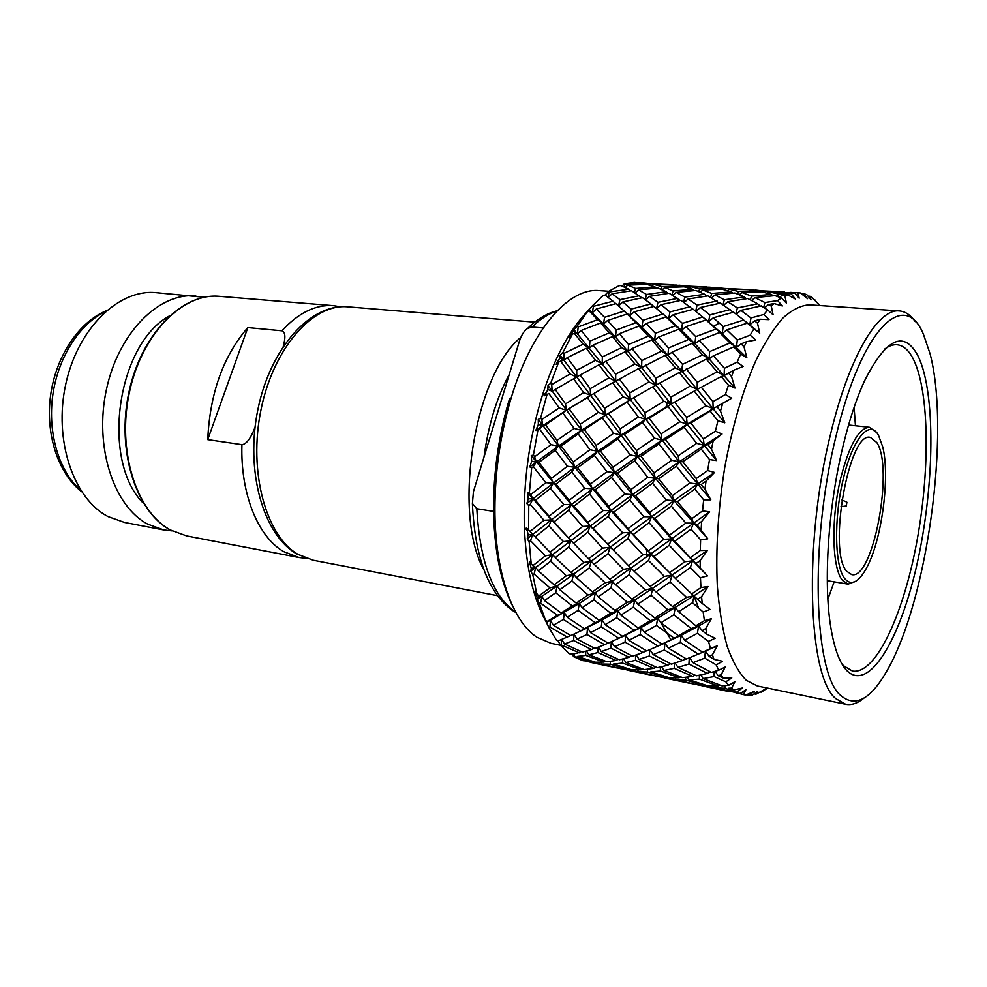 <?xml version="1.0" encoding="UTF-8"?>
<svg xmlns="http://www.w3.org/2000/svg" width="987" height="987" viewBox="0 0 987 987"><rect width="100%" height="100%" fill="white"/><g stroke="black" fill="none" stroke-linecap="round" stroke-linejoin="round"><path stroke-width="1.48" d="M845.008 578.937C834.681 567.439 833.571 518.446 843.354 478.658C852.719 438.203 869.744 418.821 878.492 435.279L882.797 447.111C890.311 477.474 881.576 541.394 866.191 568.623C858.431 582.515 851.362 585.957 845.008 578.937M856.185 581.047L848.117 584.156L842.602 580.504C831.955 568.759 830.77 518.496 840.838 477.659C849.474 444.532 859.035 427.741 869.547 427.309L876.481 432.466M493.574 511.389L476.82 508.724L472.403 503.53L473.427 491.699L519.433 341.12C521.605 334.741 524.331 330.509 527.626 328.424L532.042 327.03L543.232 327.968M846.883 502.21L846.303 505.961L846.883 502.21M846.784 571.3L851.695 574.607C873.1 580.381 894.136 467.813 876.801 442.546L870.435 437.463C849.141 430.221 827.402 551.61 846.784 571.3M255.028 427.309C250.71 438.512 246.343 444.31 241.926 444.668L207.726 439.634L247.848 327.585L281.924 330.805C285.354 332.125 285.786 337.295 283.244 346.351M195.821 295.94C159.351 292.263 118.576 332.348 106.423 389.52C93.962 446.617 113.69 506.368 147.779 524.171L163.842 529.982L124.485 522.444L108.188 516.645C73.581 498.941 53.384 440.19 65.747 384.227C77.8 328.165 118.884 288.944 155.884 292.645L204.05 297.272M163.842 529.982L172.12 530.895M143.571 503.419C100.649 461.595 116.589 344.87 169.159 316.087M247.848 327.585C223.296 355.949 209.923 393.295 207.726 439.634M608.794 291.251L599.158 290.597C569.018 287.476 531.771 329.177 511.291 397.564L509.07 405.201C499.755 439.092 495.03 473.612 494.919 508.761C494.771 571.72 512.463 621.489 536.953 637.281L550.968 643.314L560.443 645.276M846.649 670.42C839.555 662.869 834.262 648.447 830.758 627.14C823.306 582.379 828.13 507.244 842.972 446.26C849.165 420.598 856.297 398.921 864.353 381.241C886.4 337.616 904.437 329.485 918.465 356.838C935.849 394.023 934.479 485.086 917.552 561.652C900.872 638.355 869.066 693.355 846.649 670.42M884.759 349.016C889.053 345.845 893.136 344.426 897.01 344.734C903.561 345.413 909.15 350.508 913.765 360.021C929.791 393.69 929.964 473.698 916.17 545.219C902.513 616.739 875.296 674.886 852.423 671.061L843.527 665.719L841.763 663.646M836.137 435.699C809.278 542.936 813.868 674.491 840.875 695.601C855.161 707.654 870.423 699.561 886.659 671.296C927.41 601.725 950.641 431.652 930.05 353.691L923.548 334.605C904.894 288.118 861.91 326.882 836.137 435.699M915.294 321.676C910.631 315.013 905.313 311.436 899.354 310.942C878.307 308.228 849.289 355.863 830.709 433.515C803.134 543.072 808.094 677.464 835.94 698.734L845.612 704.249C851.485 705.372 857.567 703.349 863.859 698.179M591.25 662.376L587.796 661.586M593.458 661.598L582.959 660.698L573.607 656.676L574.434 656.639L574.163 653.764M617.751 668.026L599.232 663.807L599.01 662.265M599.232 663.807L590.954 661.944M626.992 669.914L624.179 669.223M624.203 669.396L622.871 669.038M592.706 662.08L574.434 656.639M581.355 651.654L576.963 653.283L570.868 654.208L569.005 653.542L560.443 645.288L561.344 645.017L561.332 639.687M605.413 661.191L603.995 662.055L585.76 655.393L585.575 651.321M585.76 655.393L577.259 656.441L595.593 662.228L603.995 662.055M629.718 669.223L628.929 669.717L610.497 664.214L610.262 661.413M610.497 664.214L602.119 664.066L600.935 662.215M628.929 669.717L620.539 668.655L602.119 664.066M654.245 675.713L635.517 671.468L635.32 669.963M635.517 671.468L626.733 669.519M663.745 677.662L660.747 676.959M660.772 677.107L659.526 676.786M579.32 652.814L561.344 645.017M570.683 635.554L558.161 640.908L556.335 639.995L548.92 627.596L549.907 627.078L550.462 620.441L553.362 625.227L563.478 619.478L564.342 612.68L557.433 615.32L547.254 621.366L550.462 620.441L546.28 622.217L548.92 627.596M594.223 648.126L591.509 649.557L573.669 640.538L573.94 634.11M573.669 640.538L564.478 643.993L561.788 639.502M591.509 649.557L582.429 652.123L564.478 643.993M618.17 659.267L616.048 660.463L597.9 652.567L597.925 647.336M597.9 652.567L588.869 654.8L586.562 651.05M616.048 660.463L607.067 661.796L588.869 654.8M642.488 668.939L641.007 669.828L622.563 663.067L622.427 659.082M622.563 663.067L613.507 664.041L632.025 669.889L641.007 669.828M667.002 677.057L666.188 677.563L647.583 672.011L647.386 669.272M647.583 672.011L638.614 671.752L637.429 669.951M666.188 677.563L657.231 676.403L638.614 671.752M691.751 683.621L672.838 679.327L672.665 677.884M672.838 679.327L663.511 677.304M701.535 685.632L698.327 684.916M698.34 685.04L697.217 684.744M767.8 688.161L760.619 692.109M567.377 637.146L549.907 627.078M646.46 650.803L642.932 652.493L625.055 642.142L625.659 635.32L618.763 638.281L601.256 626.905L602.132 620.009L595.124 622.686L578.123 610.385L579.27 603.489L546.391 622.55M608.029 643.068L604.612 644.708L586.944 634.505L587.524 627.769L570.794 635.603L553.362 625.227M686.051 658.773L682.424 660.513L664.3 650.014L664.93 643.092L657.922 646.09L640.168 634.555L641.057 627.547L633.95 630.274L616.715 617.788L617.862 610.793L602.132 620.009L575.199 633.506M586.944 634.505L577.062 639.107L573.99 634.098M604.612 644.708L594.853 648.447L577.062 639.107M631.853 655.824L629.04 657.293L610.965 648.151L611.274 641.821M610.965 648.151L601.219 651.556L598.492 647.127M629.04 657.293L619.367 659.785L601.219 651.556M656.034 667.113L653.85 668.335L635.517 660.34L635.566 655.195M635.517 660.34L625.869 662.511L623.537 658.81M653.85 668.335L644.301 669.593L625.869 662.511M680.611 676.897L679.068 677.81L660.426 670.975L660.328 667.064M660.426 670.975L650.803 671.876L669.482 677.785L679.068 677.81M705.372 685.114L704.521 685.644L685.731 680.018L685.558 677.353M685.731 680.018L676.144 679.661L674.96 677.896M704.521 685.644L694.959 684.361L676.144 679.661M730.331 691.751L711.232 687.421L711.084 686.027M711.232 687.421L701.313 685.311M740.398 693.824L736.968 693.084M736.981 693.182L735.969 692.923M761.532 692.146L766.331 688.531L755.672 694.379L757.794 691.221L752.365 695.058L746.221 694.848M755.672 694.379L754.228 693.738M547.254 621.366L545.49 620.231L543.319 615.962L546.28 622.217M557.433 615.32L540.654 603.193L539.568 603.933L545.49 620.231M580.738 630.693L563.478 619.478M715.143 671.308L718.067 675.626L721.164 674.837L725.186 667.027L718.684 670.222L716.217 664.893L704.718 658.119L705.384 651.099L698.253 654.147L680.265 642.426L681.166 635.332L673.961 638.096L656.454 625.425L657.613 618.306L650.31 620.749L633.284 607.202L634.703 600.17L617.862 610.793L610.669 613.198L593.915 599.862L595.334 592.928L588.067 594.988L571.917 580.924L573.62 574.138L557.137 585.908L549.956 587.919L538.655 596.037L541.789 596.407L544.491 600.589L555.718 592.731L557.137 585.908L541.789 596.407L537.422 597.838L537.286 599.393L539.568 603.933M717.204 645.868L705.384 651.099L709.048 656.293L712.404 654.825L717.204 645.868L710.43 648.521L708.53 641.427L697.414 633.284L698.574 626.054L691.159 628.546L673.862 614.79L675.281 607.634L667.817 609.756L651.099 595.247L652.765 588.24L634.703 600.17L627.337 602.255L610.916 587.981L612.606 581.084L579.27 603.489L572.189 605.87L561.196 612.989L564.342 612.68L567.229 617.245L578.123 610.385M595.124 622.686L584.403 628.744L587.524 627.769L590.584 632.655L601.256 626.905M711.38 618.75L698.574 626.054L702.102 630.631L705.742 628.534L711.38 618.75L704.397 620.675L703.176 612.051L692.529 602.749L694.182 595.617L657.613 618.306L641.057 627.547L615.851 639.699M618.763 638.281L608.226 643.179L590.584 632.655M625.055 642.142L614.568 646.732L611.422 641.76M642.932 652.493L632.593 656.195L614.568 646.732M670.568 663.733L667.656 665.25L649.372 655.985L649.693 649.742M649.372 655.985L639.045 659.353L636.27 654.961M667.656 665.25L657.379 667.681L639.045 659.353M695.033 675.17L692.763 676.44L674.22 668.335L674.306 663.289M674.22 668.335L663.955 670.444L661.586 666.78M692.763 676.44L682.585 677.613L663.955 670.444M719.844 685.077L718.228 686.027L699.401 679.105L699.339 675.268M699.401 679.105L689.234 679.944L687.396 677.156M718.228 686.027L708.024 685.891L689.234 679.944M748.936 695.292L754.13 691.443L745.703 695.058L744.21 694.786L743.273 694.564L745.925 689.74L740.114 693.528L724.964 688.272L724.828 685.657M724.964 688.272L714.748 687.803L713.576 686.076M740.114 693.528L714.748 687.803M743.273 694.564L740.164 693.503M538.655 596.037L534.966 591.139L537.422 597.838M549.956 587.919L534.066 574.064L532.844 575.002L536.977 594.705M561.196 612.989L544.491 600.589M572.189 605.87L555.718 592.731M584.403 628.744L567.229 617.245M708.037 586.525L700.93 587.61L691.69 593.915L697.624 599.368L701.572 596.716L708.037 586.525L694.182 595.617L686.557 597.382L670.087 581.985L671.987 575.088L652.765 588.24L645.251 589.967L629.089 574.829L631.014 568.043L612.606 581.084L605.191 582.786L589.338 567.883L591.287 561.208L583.823 562.491L568.685 547.119L570.881 540.74L552.732 554.583L545.367 555.841L532.832 565.687L535.768 567.389L538.322 570.794L550.771 561.147L552.732 554.583L535.768 567.389L531.253 568.401L530.772 571.14L532.844 575.002M700.93 587.61L700.462 577.74L690.369 567.574L692.467 560.863L671.987 575.088L664.362 576.42L648.558 560.542L650.692 553.954L631.014 568.043L623.476 569.351L608.017 553.732L610.188 547.242L573.62 574.138L566.304 575.803L554.126 584.872L557.137 585.908L559.851 589.757L571.917 580.924M588.067 594.988L576.235 603.143L579.27 603.489L582.145 607.758L593.915 599.862M610.669 613.198L599.084 620.342L602.132 620.009L605.204 624.66L616.715 617.788M633.95 630.274L622.649 636.331L625.659 635.32L628.916 640.304L640.168 634.555M704.397 620.675L695.884 625.783L698.574 626.054L681.166 635.332L658.033 646.041M657.922 646.09L646.756 650.976L628.916 640.304M664.3 650.014L653.184 654.578L649.952 649.631M682.424 660.513L671.444 664.165L653.184 654.578M710.443 671.876L707.42 673.43L688.926 664.041L689.271 657.897M688.926 664.041L677.983 667.372L675.133 663.017M707.42 673.43L696.501 675.811L677.983 667.372M736.882 691.949L742.458 688.001L733.872 689.95L728.702 688.223L731.614 688.112L734.908 681.709L728.739 685.286L725.815 681.82L714.057 676.564L714.181 671.604M714.057 676.564L703.151 678.6L700.745 674.985M728.739 685.286L721.978 685.854L703.151 678.6M532.832 565.687L529.34 561.504L531.253 568.401M545.367 555.841L530.512 540.703L529.155 541.801L531.253 564.194M554.126 584.872L538.322 570.794M566.304 575.803L550.771 561.147M576.235 603.143L559.851 589.757M599.084 620.342L582.145 607.758M622.649 636.331L605.204 624.66M707.42 550.388L700.276 550.512L690.283 557.754L695.897 563.614L700.165 560.554L707.42 550.388L692.467 560.863L684.731 561.763L669.198 545.256L671.518 538.927L650.692 553.954L643.055 554.83L627.88 538.606L630.237 532.375L610.188 547.242L602.638 548.118L587.82 532.153L590.226 526.034L582.688 526.441L568.635 510.304L571.263 504.628L551.412 519.878L543.96 520.272L530.118 531.413L535.225 536.903L548.969 525.898L551.412 519.878L532.733 534.436L528.131 534.942L527.218 538.779L529.155 541.801M700.276 550.512L700.61 539.803L691.11 529.143L693.577 523.147L671.518 538.927L663.819 539.358L649.027 522.678L651.543 516.781L630.237 532.375L622.624 532.795L608.226 516.398L610.793 510.612L570.881 540.74L563.429 541.592L549.993 552.202L555.36 557.569L568.685 547.119M583.823 562.491L570.77 572.423L573.62 574.138L576.359 577.617L589.338 567.883M605.191 582.786L592.434 591.904L595.334 592.928L598.258 596.876L610.916 587.981M627.337 602.255L614.938 610.472L617.862 610.793L620.946 615.16L633.284 607.202M650.31 620.749L638.12 627.929L641.057 627.547L644.326 632.309L656.454 625.425M673.961 638.096L662.03 644.153L664.93 643.092L668.384 648.188L680.265 642.426M710.43 648.521L703.558 651.852M698.253 654.147L686.458 658.995L668.384 648.188M704.718 658.119L692.948 662.647L689.654 657.749M718.684 670.222L711.442 672.381L692.948 662.647M530.118 531.413L526.75 528.107L528.131 534.942M543.96 520.272L530.229 504.406L528.748 505.603L528.65 529.822M549.993 552.202L535.225 536.903M563.429 541.592L548.969 525.898M570.77 572.423L555.36 557.569M592.434 591.904L576.359 577.617M614.938 610.472L598.258 596.876M638.12 627.929L620.946 615.16M662.03 644.153L644.326 632.309M709.604 511.809L702.534 510.933L691.801 518.73L693.577 523.147L697.056 524.8L701.658 521.457L709.604 511.809L693.577 523.147L685.829 523.098L671.308 506.097L673.948 500.619L651.543 516.781L643.882 516.732L629.768 500.027L632.482 494.635L610.793 510.612L603.217 510.55L589.51 494.129L592.286 488.836L584.76 488.306L571.843 472.033L574.804 467.295L553.288 483.223L545.848 482.692L530.71 494.586L532.906 498.817L535.41 500.261L550.462 488.417L553.288 483.223L532.906 498.817L528.267 498.768L526.836 503.555L528.748 505.603M702.534 510.933L703.657 499.829L694.786 489.096L697.525 484.074L673.948 500.619L666.287 500.076L652.543 483.223L655.356 478.313L632.482 494.635L624.894 494.105L611.57 477.548L614.469 472.711L571.263 504.628L563.787 504.567L549.043 516.226L551.412 519.878L554.015 521.876L568.635 510.304M582.688 526.441L568.352 537.705L570.881 540.74L573.57 543.282L587.82 532.153M602.638 548.118L588.634 558.815L594.125 564.268L608.017 553.732M623.476 569.351L609.867 579.381L615.567 584.649L629.089 574.829M645.251 589.967L631.902 599.158L634.703 600.17L637.836 604.204L651.099 595.247M667.817 609.756L654.8 618.01L657.613 618.306L660.92 622.772L673.862 614.79M691.159 628.546L678.353 635.739L681.166 635.332L684.633 640.181L697.414 633.284M530.71 494.586L527.391 492.279L528.267 498.768M545.848 482.692L533.288 466.678L531.672 467.924L529.365 492.945M549.043 516.226L535.41 500.261M563.787 504.567L550.462 488.417M568.352 537.705L554.015 521.876M588.634 558.815L573.57 543.282M609.867 579.381L594.125 564.268M631.902 599.158L615.567 584.649M654.8 618.01L637.836 604.204M678.353 635.739L660.92 622.772M702.596 652.21L684.633 640.181M714.551 472.452L707.63 470.565L696.23 478.535L697.525 484.074L701.14 484.58L706.026 481.125L714.551 472.452L697.525 484.074L689.851 483.038L676.354 466.197L679.229 461.805L655.356 478.313L647.768 477.289L634.715 460.732L637.676 456.438L614.469 472.711L606.968 471.7L594.359 455.439L597.394 451.219L590.004 449.739L578.185 433.935L581.355 430.357L558.321 446.161L551.017 444.693L534.646 456.759L536.311 462.027L538.927 462.397L555.212 450.306L558.321 446.161L536.311 462.027L531.722 461.41L529.735 466.925L531.672 467.924M707.63 470.565L709.517 459.56L701.251 449.159L704.15 445.359L679.229 461.805L671.703 460.287L658.958 443.928L661.956 440.202L637.676 456.438L630.212 454.933L617.961 438.857L621.045 435.205L574.804 467.295L567.389 466.283L551.388 478.411L553.288 483.223L555.965 484.148L571.843 472.033M584.76 488.306L569.166 500.347L571.263 504.628L573.978 506.121L589.51 494.129M603.217 510.55L587.956 522.345L590.226 526.034L593.064 528.094L608.226 516.398M622.624 532.795L607.77 544.182L610.188 547.242L613.1 549.858L627.88 538.606M643.055 554.83L628.485 565.637L634.073 571.189L648.558 560.542M664.362 576.42L650.149 586.537L655.973 591.892L670.087 581.985M686.557 597.382L672.603 606.635L675.281 607.634L678.624 611.755L692.529 602.749M534.646 456.759L533.412 455.13L531.277 455.538L531.722 461.41M551.017 444.693L539.593 429.16L537.853 430.381L533.412 455.13M551.388 478.411L538.927 462.397M567.389 466.283L555.212 450.306M569.166 500.347L555.965 484.148M587.956 522.345L573.978 506.121M607.77 544.182L593.064 528.094M628.485 565.637L613.1 549.858M650.149 586.537L634.073 571.189M672.603 606.635L655.973 591.892M695.884 625.783L678.624 611.755M722.04 434.033L715.365 431.208L703.386 438.931L704.15 445.359L707.95 444.718L722.04 434.033L704.15 445.359L696.662 443.348L684.127 427.309L687.112 424.213L661.956 440.202L654.554 438.216L642.5 422.473L645.584 419.438L621.045 435.205L613.729 433.244L602.156 417.772L605.339 414.799L598.184 412.406L587.376 397.687L590.621 395.405L566.291 410.308L559.21 407.939L541.752 419.561L542.838 425.656L545.638 424.953L566.291 410.308L542.838 425.656L538.359 424.459L535.781 430.468L537.853 430.381M715.365 431.208L717.919 420.783L710.221 411.11L713.157 408.667L687.112 424.213L679.809 421.745L668.014 406.496L671.061 404.115L645.584 419.438L638.355 417.007L627.078 402.03L630.237 399.698L581.355 430.357L574.126 428.42L556.976 440.412L558.321 446.161L561.147 446.001L578.185 433.935M590.004 449.739L573.213 461.953L574.804 467.295L577.629 467.69L594.359 455.439M606.968 471.7L590.473 483.975L592.286 488.836L595.186 489.811L611.57 477.548M624.894 494.105L608.794 506.294L610.793 510.612L613.754 512.154L629.768 500.027M643.882 516.732L628.077 528.65L630.237 532.375L633.309 534.498L649.027 522.678M663.819 539.358L648.385 550.857L650.692 553.954L653.863 556.631L669.198 545.256M684.731 561.763L669.568 572.682L675.281 578.32L690.369 567.574M541.752 419.561L540.642 418.007L538.26 419.45L538.359 424.459M559.21 407.939L548.846 393.468L547.008 394.615L540.642 418.007M556.976 440.412L545.638 424.953M574.126 428.42L563.034 413.22M573.213 461.953L561.147 446.001M590.473 483.975L577.629 467.69M608.794 506.294L595.186 489.811M628.077 528.65L613.754 512.154M648.385 550.857L633.309 534.498M669.568 572.682L653.863 556.631M691.69 593.915L675.281 578.32M605.87 386.596L590.621 395.405L576.827 377.17L570.067 373.987L551.708 384.609L552.177 391.234L580.159 375.011L598.973 364.795L602.181 363.882L595.568 360.329L576.692 370.322L576.827 377.17L563.91 360.218L567.266 357.652L586.266 348.3L589.436 348.078L583.058 344.216L564.046 353.334L563.91 360.218L559.814 358.047L556.137 364.191L558.691 362.118L550.697 383.19L548.019 385.559L547.871 389.52L544.725 395.738L547.008 394.615M561.381 385.855L552.177 391.234L547.871 389.52M651.765 387.447L630.237 399.698L623.192 396.848L612.557 382.746L615.752 381.13L608.905 377.91L590.201 388.681L590.621 395.405L583.662 392.604L565.539 403.868L566.291 410.308L587.376 397.687M598.184 412.406L580.331 424.188L581.355 430.357L584.366 429.666L602.156 417.772M613.729 433.244L596.123 445.396L597.394 451.219L600.441 451.084L617.924 438.882M630.212 454.933L612.964 467.307L614.469 472.711L617.529 473.143L634.715 460.732M647.768 477.289L630.779 489.712L632.482 494.635L635.628 495.647L652.543 483.223M666.287 500.076L649.656 512.413L651.543 516.781L654.763 518.385L671.308 506.097M685.829 523.098L669.457 535.164L671.518 538.927L674.824 541.11L691.11 529.143M551.708 384.609L550.697 383.19M570.067 373.987L560.604 361.106L558.691 362.118M565.539 403.868L555.237 389.544M583.662 392.604L573.546 378.749M580.331 424.188L569.339 409.099M596.123 445.396L584.366 429.666M612.964 467.307L600.441 451.084M630.779 489.712L617.529 473.143M649.656 512.413L635.628 495.647M669.457 535.164L654.763 518.385M690.283 557.754L674.824 541.11M612.557 382.746L590.621 395.405L605.339 414.799L608.609 413.602L627.078 402.03M623.192 396.848L604.649 408.273L605.339 414.799L621.045 435.205L624.302 434.527L642.5 422.473M638.355 417.007L620.107 428.95L621.045 435.205L637.676 456.438L640.97 456.315L658.958 443.928M654.554 438.216L636.492 450.528L637.676 456.438L655.356 478.313L658.687 478.781L676.354 466.197M671.703 460.287L653.949 472.835L655.356 478.313L673.948 500.619L677.353 501.667L694.786 489.096M689.851 483.038L672.357 495.634L673.948 500.619L707.79 538.84L697.056 524.8M564.046 353.334L563.121 352.1L560.085 355.258L559.814 358.047M583.058 344.216L574.335 333.335L572.361 334.174L563.121 352.1M576.692 370.322L567.266 357.652M595.568 360.329L586.266 348.3M590.201 388.681L580.159 375.011M608.905 377.91L598.973 364.795M604.649 408.273L593.89 393.702M620.107 428.95L608.609 413.602M636.492 450.528L624.302 434.527M653.949 472.835L640.97 456.315M672.357 495.634L658.687 478.781M691.801 518.73L677.353 501.667M731.712 398.217L725.371 394.553L712.922 401.647L713.157 408.667L731.712 398.217L713.157 408.667L705.939 405.743L694.256 391.123L697.217 389.421L671.061 404.115L663.93 401.228L652.777 386.879L655.861 385.214L648.94 381.944L638.503 368.607L641.599 367.657L634.912 364.055L625.055 351.804L628.127 351.569L621.662 347.646L612.446 336.567L615.469 337.023L603.538 324.106L597.579 319.714L578.172 326.944L577.457 333.791L581.17 330.497L600.589 322.996L603.538 324.106L607.536 320.504L627.164 313.989L629.916 315.741L624.154 311.102L604.525 317.32L603.538 324.106L592.237 312.854L596.308 309.017L615.888 303.663L624.154 311.102M700.116 387.866L697.217 389.421L690.234 386.114L679.241 372.518L682.227 371.556L675.441 367.88L665.028 355.406L668.002 355.16L661.45 351.187L651.704 339.91L654.615 340.355L648.323 336.123L639.07 326.08L641.92 327.19L635.875 322.737L616.209 330.077L615.469 337.023L609.275 332.853L589.881 341.12L589.436 348.078L593.088 345.117L612.446 336.567M621.662 347.646L602.354 356.899L602.181 363.882L605.747 361.291L625.055 351.804M634.912 364.055L615.654 374.184L615.752 381.13L638.503 368.607M648.94 381.944L629.879 392.875L630.237 399.698L652.777 386.879M663.93 401.228L644.98 412.813L645.584 419.438L649.101 418.229L668.014 406.496M679.809 421.745L661.093 433.861L661.956 440.202L665.485 439.548L676.218 431.035M684.127 427.309L665.731 439.375M696.662 443.348L678.143 455.834L679.229 461.805L682.782 461.719L701.251 449.159M578.172 326.944L577.321 325.932L573.916 329.695L569.474 337.048L572.361 334.174M597.579 319.714L589.387 311.115L587.388 311.744L577.321 325.932M589.881 341.12L581.17 330.497M609.275 332.853L600.589 322.996M602.354 356.899L593.088 345.117M615.654 374.184L605.747 361.291M629.879 392.875L619.305 378.959M644.98 412.813L633.74 397.983M661.093 433.861L649.101 418.229M678.143 455.834L665.485 439.548M696.23 478.535L682.782 461.719M615.789 303.675L613.013 301.245L593.471 306.303L592.237 312.854L588.684 310.017L584.156 315.272L587.388 311.744M639.07 326.08L619.38 333.692L615.469 337.023L628.127 351.569L632.001 348.571L651.704 339.91M648.323 336.123L628.608 344.512L628.127 351.569L641.599 367.657L665.028 355.406M661.45 351.187L641.821 360.576L641.599 367.657L655.861 385.214L679.241 372.518M675.441 367.88L655.812 378.169L655.861 385.214L671.061 404.115L694.256 391.123M690.234 386.114L670.765 397.193L671.061 404.115L687.112 424.213L690.875 423.016L710.221 411.11M705.939 405.743L686.57 417.501L687.112 424.213L716.574 460.596L711.479 449.171L707.95 444.718M593.471 306.303L592.669 305.538L588.684 310.017M613.013 301.245L605.13 295.101L603.131 295.495L592.669 305.538M604.525 317.32L596.308 309.017M616.209 330.077L607.536 320.504M635.875 322.737L627.164 313.989M628.608 344.512L619.38 333.692M641.821 360.576L632.001 348.571M655.812 378.169L645.399 365.042M670.765 397.193L659.649 383.03M686.57 417.501L674.824 402.4M703.386 438.931L690.875 423.016M630.397 290.906L628.707 289.216L609.3 291.967L607.856 297.136M641.846 297.815L631.532 290.746L612.051 293.805L608.226 297.432M639.588 295.693L619.972 299.641L618.516 305.958L622.859 301.948L642.5 297.692L650.914 303.947L631.149 309.091L629.916 315.741L634.16 311.855L653.986 306.414L662.832 314.002L642.919 320.306L641.92 327.19L646.127 323.551L666.052 316.938L668.692 318.702L662.832 314.002M653.776 306.464L650.914 303.947M725.371 394.553L728.455 385.152L721.238 376.565L724.1 375.566L717.228 371.84L706.248 359.132L709.098 358.861L702.473 354.827L692.134 343.34L694.934 343.784L681.449 330.374L675.318 325.858L655.38 333.298L654.615 340.355L658.748 336.986L678.711 329.251L681.449 330.374L685.866 326.685L706.087 319.973L708.617 321.75L702.658 316.987L682.461 323.391L681.449 330.374L668.692 318.702L673.159 314.779L693.207 309.252L702.658 316.987M737.153 362.13L724.409 368.262L724.1 375.566L733.921 370.15L743.125 366.485L737.153 362.13L740.645 354.111L733.81 346.881L736.475 347.313L729.998 342.945L719.572 332.533L722.176 333.655L715.97 329.066L695.712 336.616L694.934 343.784L688.544 339.479L668.507 348.004L668.002 355.16L672.098 352.137L692.134 343.34M702.473 354.827L682.486 364.363L682.227 371.556L706.248 359.132M717.228 371.84L697.241 382.277L697.217 389.421L721.238 376.565M609.3 291.967L608.51 291.449L605.068 295.113M628.707 289.216L620.959 285.564L618.972 285.712L608.51 291.449M619.972 299.641L612.051 293.805M631.149 309.091L622.859 301.948M642.919 320.306L634.16 311.855M655.38 333.298L646.127 323.551M675.318 325.858L666.052 316.938M668.507 348.004L658.748 336.986M688.544 339.479L678.711 329.251M682.486 364.363L672.098 352.137M697.241 382.277L686.273 368.916M712.922 401.647L701.251 387.225M656.133 288.105L654.973 286.872L635.616 288.451L634.345 292.374M667.903 293.447L666.102 291.671L657.86 287.97L638.453 289.87L635.196 292.892M666.163 291.708L646.559 294.496L645.165 299.592M680.166 300.504L669.174 293.275L649.483 296.371L645.646 299.937M677.835 298.321L657.959 302.318L656.552 308.549M692.899 309.326L680.956 300.356L661.056 304.675L656.663 308.635M689.938 306.735L669.939 311.954L668.692 318.702L659.884 311.398M719.572 332.533L699.302 340.379L694.934 343.784L709.098 358.861L713.428 355.801L733.81 346.881M729.998 342.945L709.641 351.594L709.098 358.861L735.019 388.076L731.515 376.516L728.418 372.901M654.973 286.872L646.929 284.416L627.769 285.107L625.215 287.476M644.721 284.453L644.104 283.762L625.042 284.145L623.981 286.896M635.616 288.451L627.769 285.107M646.559 294.496L638.453 289.87M657.959 302.318L649.483 296.371M625.042 284.145L624.253 283.886L622.081 286.045M644.104 283.762L634.345 282.442L624.253 283.886M669.939 311.954L661.056 304.675M682.461 323.391L673.159 314.779M695.712 336.616L685.866 326.685M715.97 329.066L706.087 319.973M709.641 351.594L699.302 340.379M724.409 368.262L713.428 355.801M681.709 286.835L681.067 286.119L661.821 286.526L660.834 289.216M693.935 290.597L692.726 289.327L684.09 286.798L664.744 287.513L662.203 289.82M692.726 289.327L673.134 290.931L671.925 294.78M706.495 296.063L704.693 294.274L695.835 290.449L676.181 292.374L672.9 295.347M704.693 294.274L684.879 297.099L683.559 302.121M719.597 303.28L707.913 295.866L688.025 299.024L684.139 302.528M717.179 301.023L697.069 305.082L695.712 311.226M733.181 312.274L720.535 303.095L700.363 307.488L695.909 311.386M730.133 309.61L709.85 314.902L708.617 321.75L713.305 317.789L733.612 312.163L743.68 320.059L723.2 326.561L722.176 333.655L726.814 329.917L747.344 323.107L749.738 324.896L743.68 320.059M755.746 340.022L750.182 335.148L737.289 340.046L736.475 347.313L741.101 343.871L746.678 341.638L755.746 340.022M642.352 283.405L669.63 284.601L650.865 283.824L650.211 285.317M642.808 282.998L640.032 283.01M681.067 286.119L672.702 284.848L653.715 284.379L652.037 285.872M661.821 286.526L653.715 284.379M673.134 290.931L664.744 287.513M684.879 297.099L676.181 292.374M650.865 283.824L642.981 282.899M640.144 282.775L639.206 282.887M697.069 305.082L688.025 299.024M709.85 314.902L700.363 307.488M723.2 326.561L713.305 317.789M737.289 340.046L726.814 329.917M747.344 323.107L753.908 328.794L750.182 335.148M707.099 287.094L687.89 286.193L687.273 287.624M719.745 289.302L710.134 287.229L690.937 286.761L689.284 288.216M719.067 288.562L699.66 288.969L698.71 291.597M732.798 293.164L731.54 291.844L722.299 289.253L702.781 289.981L700.239 292.238M731.54 291.844L711.738 293.472L710.591 297.26M746.234 298.753L744.371 296.902L734.871 293.003L714.995 294.953L711.701 297.864M744.371 296.902L724.322 299.789L723.052 304.724M760.2 306.13L757.683 303.799L747.801 298.53L727.69 301.738L723.755 305.193M757.683 303.799L737.338 307.932L736.031 314.002M763.876 314.471L750.984 317.95L749.738 324.896L754.66 320.886L760.249 319.245L769.009 319.665L763.876 314.471L767.689 309.967L761.273 305.921L740.855 310.374L736.327 314.224M678.846 285.699L706.852 286.97M679.278 285.329L676.329 285.292M687.89 286.193L679.463 285.231M699.66 288.969L690.937 286.761M711.738 293.472L702.781 289.981M676.44 285.083L674.614 285.058M724.322 299.789L714.995 294.953M737.338 307.932L727.69 301.738M750.984 317.95L740.855 310.374M716.784 287.723L713.65 287.649M716.377 288.068L745.111 289.413L725.951 288.623L725.383 290.018M758.88 291.831L748.615 289.685L729.22 289.203L727.579 290.622M758.176 291.066L738.56 291.486L737.659 294.052M772.809 295.804L771.489 294.434L761.619 291.782L741.916 292.522L739.362 294.731M771.489 294.434L751.489 296.1L750.379 299.826M764.543 307.944L768.528 304.551L774.067 303.577L782.383 305.945L777.67 300.603L781.408 298.012L775.054 295.619L754.956 297.605L751.638 300.48M777.67 300.603L764.925 302.54L763.704 307.413M713.737 287.464L711.985 287.439M725.951 288.623L716.969 287.612M738.56 291.486L729.22 289.203M751.489 296.1L741.916 292.522M764.925 302.54L754.956 297.605M755.326 290.19L751.995 290.067M754.956 290.499L784.455 291.918L765.122 291.128L764.592 292.485M779.619 297.309L782.173 295.138L787.601 294.842L795.374 298.987L791.056 293.694L794.597 292.991L768.614 291.733L766.973 293.114M791.056 293.694L778.583 294.064L777.744 296.594M752.069 289.907L750.404 289.87M765.122 291.128L755.536 290.067M778.583 294.064L768.614 291.733M799.125 292.855L795.201 292.596L800.395 292.966L807.551 298.679L803.578 293.571L800.802 293.275M794.979 292.72L791.426 292.559M797.915 292.806L799.186 298.197L794.597 292.991L795.201 292.596M791.488 292.423L789.908 292.386M820.037 305.563L812.067 297.618L809.833 296.186L811.043 299.851L806.835 294.681L803.578 293.571M814.892 299.863L813.979 299.641M721.164 674.837L723.138 678.044L718.067 675.626M733.872 689.95L731.614 688.112M712.404 654.825L713.996 659.353L709.048 656.293M705.742 628.534L706.889 634.271L702.102 630.631M701.572 596.716L702.201 603.489L697.624 599.368M700.165 560.554L700.215 568.08L695.897 563.614M701.658 521.457L701.128 529.451M706.026 481.125L704.928 489.219L701.14 484.58M713.107 441.337L711.479 449.171M722.558 403.806L720.485 411.061L717.191 406.952M733.921 370.15L731.515 376.516M760.249 319.245L757.498 323.205L754.66 320.886M774.067 303.577L771.303 306.155L768.528 304.551M787.601 294.842L784.936 296.026L782.173 295.138M809.833 296.186L808.242 296.421M854.1 407.36L855.445 425.767M834.126 581.849L827.883 599.22M572.115 654.06L573.607 656.676M598.517 647.164L596.506 647.854M594.717 648.373L592.928 648.804M558.136 640.896L560.443 645.288M587.536 311.324C569.684 329.621 554.62 357.627 542.369 395.343C529.131 438.302 523.122 482.248 524.356 527.181C526.034 566.723 533.005 597.703 545.268 620.107M746.678 341.638L744.038 346.881L741.101 343.871M845.612 704.249L757.387 686.002L746.271 680.302C738.979 672.85 732.625 661.598 727.222 646.547C722.509 629.435 719.215 609.3 717.327 586.155C715.637 548.92 718.104 509.428 724.717 467.653C732.329 426.421 742.68 390.803 755.771 360.798C764.592 342.834 773.648 328.572 782.925 318.011C792.154 309.721 800.988 305.328 809.463 304.847L899.354 310.942M725.815 681.82L731.786 677.946L723.138 678.044M781.408 298.012L786.392 303.108L784.936 296.026M767.689 309.967L773.092 314.779L771.303 306.155M753.908 328.794L759.731 333.15L757.498 323.205M740.645 354.111L746.863 357.837L744.038 346.881M728.455 385.152L735.019 388.076M717.919 420.783L724.766 422.794L720.485 411.061M709.517 459.56L716.574 460.596M703.657 499.829L710.825 499.854L704.928 489.219M700.61 539.803L707.79 538.84M700.462 577.74L707.556 575.89L700.215 568.08M703.176 612.051L710.085 609.435L702.201 603.489M708.53 641.427L715.193 638.219L706.889 634.271M716.217 664.893L722.558 661.265L713.996 659.353M693.935 595.778L698.66 608.152M719.313 323.033L713.293 326.524M682.412 366.35L680.327 370.544M668.125 400.451L665.892 407.137M646.51 548.871L646.904 556.668M660.278 621.872L670.889 639.712M509.539 398.748L507.355 406.2C498.25 439.289 493.648 473.007 493.549 507.33C493.932 548.278 500.236 581.072 512.463 605.685M589.387 311.115L592.237 312.854L588.881 309.708M574.335 333.335L577.457 333.791L573.62 331.237M560.604 361.106L563.91 360.218L560.085 355.258M548.846 393.468L544.725 395.738M539.593 429.16L542.838 425.656L535.781 430.468M533.288 466.678L536.311 462.027L529.735 466.925M530.229 504.406L532.906 498.817L526.836 503.555M530.512 540.703L532.733 534.436L527.218 538.779M534.066 574.064L535.768 567.389L530.772 571.14M540.654 603.193L541.789 596.407L537.286 599.393M759.731 333.15L747.258 322.959M746.863 357.837L722.176 333.655L702.164 316.568M724.766 422.794L682.227 371.556L654.615 340.355L641.92 327.19L619.096 306.464M710.825 499.854L679.229 461.805L602.181 363.882L573.916 329.695M707.556 575.89L671.518 538.927L632.482 494.635L597.394 451.219L548.019 385.559M673.837 576.864L650.692 553.954L610.793 510.612L574.804 467.295L538.26 419.45M626.733 563.898L590.226 526.034L571.498 504.9L531.277 455.538M582.318 552.399L551.412 519.878L527.391 492.279M539.284 541.197L526.75 528.107M476.82 508.724C479.818 560.456 492.118 594.458 513.696 610.743L515.646 612.039M556.742 311.25C548.488 313.706 540.259 318.961 532.042 327.03M313.224 560.246L296.951 554.052C262.949 534.757 245.084 470.602 257.977 409.074C270.586 347.51 310.843 303.28 347.843 306.846C313.385 303.268 273.683 347.214 261.037 409.556C248.107 471.786 266.034 536.151 298.148 554.435L313.224 560.246L497.362 595.642M509.304 374.295C496.745 397.551 488.318 425.138 484.012 457.055M520.84 337.357C474.377 374.752 452.12 513.388 483.938 569.881M281.924 330.805C298.555 312.743 315.729 304.366 333.433 305.674L219.435 296.334C182.854 292.658 141.746 333.779 129.396 392.407C116.737 450.936 136.477 512.056 170.677 530.093L186.691 535.929L170.48 530.031C136.058 511.92 116.219 450.8 128.915 392.283C141.314 333.668 182.583 292.633 219.435 296.334M125.941 444.36C123.93 418.241 127.397 392.875 136.342 368.262M80.786 490.428C59.282 471.848 47.512 433.7 52.718 395.59C57.925 357.479 79.503 323.896 105.19 311.756M306.241 558.358L299.024 557.519L283.837 551.696C258.249 537.249 240.334 494.179 241.926 444.668M515.954 612.619L511.982 610.163C488.01 592.262 474.821 556.717 472.403 503.53M527.613 328.424C537.261 319.048 547.119 313.163 557.199 310.782M846.71 502.087L841.825 499.928M846.18 505.986L840.899 506.75M848.561 425.015L869.547 427.309M827.291 580.726L848.117 584.156M347.843 306.846L534.732 322.157M340.614 306.797L333.433 305.674M81.637 491.736C58.122 473.353 45.266 434.28 50.596 395.306C55.926 356.319 78.775 322.12 106.362 310.732M299.024 557.519L186.691 535.929M591.805 662.635L616.542 667.854M627.596 670.185L653.024 675.552M664.387 677.946L690.505 683.46M702.226 685.928L729.072 691.591M580.849 430.924L571.646 438.524M581.639 430.295L582.749 429.419M622.846 434.848L628.645 430.221M741.126 694.145L744.21 694.786M524.356 527.181L527.243 530.624M542.369 395.343L546.267 392.666M493.549 507.33L494.919 508.761M507.355 406.2L509.07 405.201M536.151 430.48L538.347 428.703M654.591 518.286L662.018 528.526M612.224 511.34L615.999 516.559M607.98 505.319L609.065 506.874M563.33 493.253L571.189 504.48M528.563 493.673L527.589 492.34"/></g></svg>
